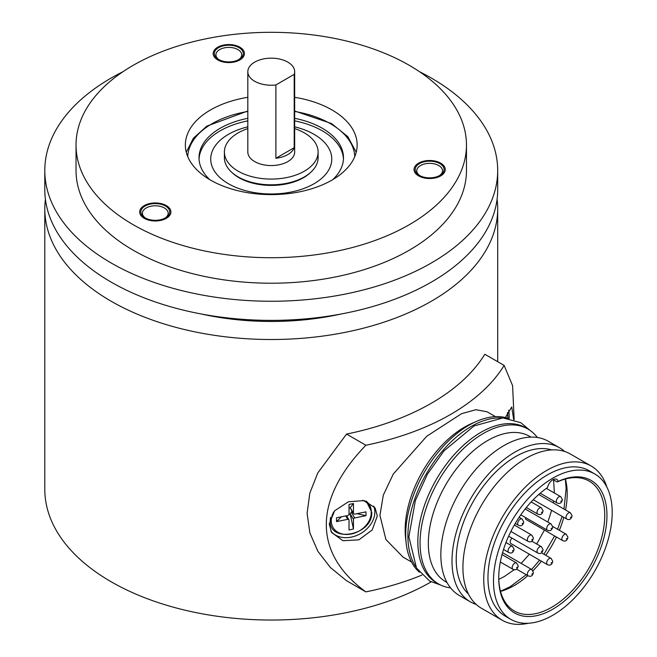 <?xml version="1.0" encoding="UTF-8"?>
<svg xmlns="http://www.w3.org/2000/svg" width="657" height="657" viewBox="0 0 657 657"><rect width="100%" height="100%" fill="white"/><g stroke="black" fill="none" stroke-linecap="round" stroke-linejoin="round"><path stroke-width="0.99" d="M45.407 199.211A226.451 130.743 0 0 0 44.799 208.77A226.451 130.743 0 0 0 184.592 329.559A226.451 130.743 0 0 0 431.37 301.218A226.451 130.743 0 0 0 497.694 208.77A226.451 130.743 0 0 0 497.094 199.211M44.799 208.77L44.799 489.301A226.451 130.743 0 0 0 184.461 610.057A226.451 130.743 0 0 0 431.173 581.864M509.15 418.509A24.991 6.71 101.4 0 0 509.183 416.669A24.991 6.71 101.4 0 0 508.625 410.206M513.684 419.593L511.754 406.97L505.397 417.54M365.875 591.883L346.551 580.722L330.463 567.599L317.881 551.33L309.866 532.909L307.106 513.273L309.817 493.12L317.807 472.892L346.551 434.08L365.875 445.241C313.118 499.87 313.134 553.564 365.875 591.883A226.451 130.743 0 0 0 421.934 575.08M514.152 419.741L512.6 385.659L504.133 365.415L484.809 354.263A226.451 130.743 0 0 1 346.551 434.08M365.875 445.241A226.451 130.743 0 0 0 504.133 365.415M411.553 562.039L403.127 557.169L385.93 539.561L379.935 515.392L383.302 495.156L393.272 474.067L426.738 436.248L461.592 413.672L475.931 409.705L487.067 411.783L495.501 416.645M377.282 516.041L375.122 507.943L364.224 500.585L348.465 501.743L334.627 510.793L329.223 524.081L331.547 532.449L343.011 540.752L358.911 539.824L372.19 529.969L377.282 516.041M294.673 97.302A85.895 49.587 180 0 1 357.145 145.016A85.895 49.587 180 0 1 331.982 180.084A85.895 49.587 180 0 1 238.376 190.834A85.895 49.587 180 0 1 185.356 145.016A85.895 49.587 180 0 1 210.511 109.949A85.895 49.587 180 0 1 247.82 97.302M209.747 179.632A72.229 41.703 180 0 1 199.022 157.762A72.229 41.703 180 0 1 247.82 118.317M294.673 118.317A72.229 41.703 180 0 1 322.324 128.279A72.229 41.703 180 0 1 343.48 157.762A72.229 41.703 180 0 1 332.754 179.632M409.286 224.71A195.219 112.708 0 0 0 466.462 145.016A195.219 112.708 0 0 0 345.952 40.89A195.219 112.708 0 0 0 133.207 65.322A195.219 112.708 0 0 0 76.031 145.016A195.219 112.708 0 0 0 196.542 249.143A195.219 112.708 0 0 0 409.286 224.71M425.9 161.458A14.446 8.344 180 0 1 442.153 165.35A14.446 8.344 180 0 1 439.853 175.411A14.446 8.344 180 0 1 433.382 177.571A14.446 8.344 180 0 1 419.429 175.411A14.446 8.344 180 0 1 425.9 161.458M141.345 209.797A14.446 8.344 180 0 1 159.035 203.9A14.446 8.344 180 0 1 169.251 214.116A14.446 8.344 180 0 1 165.515 217.853A14.446 8.344 180 0 1 145.082 217.853A14.446 8.344 180 0 1 141.345 209.797M218.592 59.467L218.592 59.467A14.446 8.344 180 0 1 218.592 47.665A14.446 8.344 180 0 1 239.025 47.665A14.446 8.344 180 0 1 239.025 59.467A14.446 8.344 180 0 1 218.592 59.467M466.462 145.016L466.462 170.516A195.219 112.708 180 0 1 409.286 250.21A195.219 112.708 180 0 1 196.542 274.642A195.219 112.708 180 0 1 76.031 170.516L76.031 145.016M122.982 71.695A226.451 130.743 0 0 0 111.123 78.068A226.451 130.743 0 0 0 44.799 170.516A226.451 130.743 0 0 0 184.592 291.306A226.451 130.743 0 0 0 431.37 262.964A226.451 130.743 0 0 0 497.694 170.516A226.451 130.743 0 0 0 419.511 71.695M44.799 170.516L44.799 189.643A226.451 130.743 0 0 0 184.592 310.433A226.451 130.743 0 0 0 431.37 282.091A226.451 130.743 0 0 0 497.694 189.643L497.694 170.516M341.32 313.964A195.219 112.708 180 0 1 201.182 313.964M420.012 175.731A12.885 7.441 180 0 1 416.76 170.795A12.885 7.441 180 0 1 426.303 163.609A12.885 7.441 180 0 1 442.522 170.795A12.885 7.441 180 0 1 439.27 175.731M145.665 218.173A12.885 7.441 180 0 1 142.413 213.229A12.885 7.441 180 0 1 142.848 211.308A12.885 7.441 180 0 1 156.974 205.855A12.885 7.441 180 0 1 168.184 213.229A12.885 7.441 180 0 1 167.74 215.159A12.885 7.441 180 0 1 164.923 218.173M219.175 59.779A12.885 7.441 180 0 1 215.923 54.843A12.885 7.441 180 0 1 223.873 47.969A12.885 7.441 180 0 1 237.916 49.579A12.885 7.441 180 0 1 241.694 54.843A12.885 7.441 180 0 1 238.442 59.779M294.673 128.6A46.852 27.052 180 0 1 318.103 152.03L318.103 157.762A46.852 27.052 180 0 1 304.38 176.889A46.852 27.052 180 0 1 253.315 182.753A46.852 27.052 180 0 1 224.398 157.762L224.398 152.03A46.852 27.052 180 0 1 238.121 132.903A46.852 27.052 180 0 1 247.82 128.6M318.103 152.03A46.852 27.052 180 0 1 304.38 171.157A46.852 27.052 180 0 1 253.315 177.02A46.852 27.052 180 0 1 224.398 152.03M275.899 158.271L275.899 84.95A23.422 13.526 180 0 1 247.82 71.695L247.82 152.03A23.422 13.526 0 0 0 262.283 164.521A23.422 13.526 0 0 0 287.815 161.589A23.422 13.526 0 0 0 294.673 152.03L294.673 71.695A23.422 13.526 180 0 1 294.205 74.372L294.205 147.694L275.899 158.271A23.422 13.526 0 0 0 287.815 154.576A23.422 13.526 0 0 0 294.205 147.694M247.82 71.695A23.422 13.526 180 0 1 254.686 62.128A23.422 13.526 180 0 1 280.211 59.196A23.422 13.526 180 0 1 294.673 71.695M275.899 84.95L294.205 74.372M406.141 543.093L405.558 537.796A83.94 48.462 -60 0 1 405.147 529.944A83.94 48.462 -60 0 1 471.504 423.576L476.382 421.433A89.409 51.624 120 0 0 405.697 534.732A89.409 51.624 120 0 0 406.141 543.093A89.409 51.624 120 0 0 419.396 572.198M508.214 418.353A89.409 51.624 120 0 0 476.382 421.433M501.283 417.934A89.409 51.624 120 0 0 407.907 536.005A89.409 51.624 120 0 0 415.561 566.408M527.982 429.087L525.772 427.814A89.409 51.624 120 0 0 456.87 451.761A89.409 51.624 120 0 0 417.844 541.746A89.409 51.624 120 0 0 436.363 582.669L438.572 583.95A89.409 51.624 -60 0 1 420.053 543.019A89.409 51.624 -60 0 1 459.079 453.043A89.409 51.624 -60 0 1 527.982 429.087A89.409 51.624 -60 0 1 537.36 437.496M450.546 587.867A89.409 51.624 -60 0 1 438.572 583.95M530.938 437.11L529.665 436.371A83.94 48.462 120 0 0 464.975 458.857A83.94 48.462 120 0 0 428.339 543.339A83.94 48.462 120 0 0 445.717 581.765L446.998 582.504M559.452 447.704L548.291 441.266A89.015 51.394 120 0 0 479.7 465.115A89.015 51.394 120 0 0 440.839 554.697A89.015 51.394 120 0 0 459.276 595.447L470.437 601.894A89.015 51.394 -60 0 1 452 561.144A89.015 51.394 -60 0 1 490.853 471.554A89.015 51.394 -60 0 1 559.452 447.704A89.015 51.394 -60 0 1 564.577 451.449M476.235 604.465A89.015 51.394 -60 0 1 470.437 601.894M551.675 449.914A83.94 48.462 120 0 0 489.301 478.879A83.94 48.462 120 0 0 456.221 559.436A83.94 48.462 120 0 0 468.457 594.051M591.201 466.035L570.383 454.02A89.015 51.394 120 0 0 501.784 477.869A89.015 51.394 120 0 0 462.922 567.451A89.015 51.394 120 0 0 481.359 608.201L502.186 620.224A89.015 51.394 -60 0 1 483.749 579.474A89.015 51.394 -60 0 1 522.602 489.884A89.015 51.394 -60 0 1 591.201 466.035A89.015 51.394 -60 0 1 606.896 487.141M594.815 473.984L589.296 470.798A83.94 48.462 120 0 0 524.606 493.284A83.94 48.462 120 0 0 487.97 577.766A83.94 48.462 120 0 0 505.356 616.192L510.875 619.379A83.94 48.462 120 0 0 575.557 596.893A83.94 48.462 120 0 0 612.201 512.411A83.94 48.462 120 0 0 594.815 473.984A83.94 48.462 120 0 0 530.133 496.478A83.94 48.462 120 0 0 493.489 580.952A83.94 48.462 120 0 0 510.875 619.379M528.31 623.255A89.015 51.394 -60 0 1 502.186 620.224M558.187 481.425A76.524 44.183 -60 0 1 606.838 519.63A76.524 44.183 -60 0 1 551.067 610.164A76.524 44.183 -60 0 1 498.737 577.93A76.524 44.183 -60 0 1 547.503 487.593A7.81 4.509 -60 0 1 551.395 480.801A7.81 4.509 -60 0 1 556.75 479.347A7.81 4.509 -60 0 1 558.187 481.425L557.259 481.983A74.964 43.28 -60 0 1 589.222 481.129A74.964 43.28 -60 0 1 589.222 567.689A74.964 43.28 -60 0 1 514.259 610.969A74.964 43.28 -60 0 1 498.737 577.289M565.406 479.019A74.964 43.28 -60 0 1 565.529 509.963M563.788 517.346A74.964 43.28 -60 0 1 559.37 530.314M556.413 536.999A74.964 43.28 -60 0 1 545.77 555.296M541.417 561.177A74.964 43.28 -60 0 1 532.975 570.761M527.826 575.647A74.964 43.28 -60 0 1 500.527 591.399M553.112 479.594L557.259 481.983M511.992 538.132A3.63 2.094 120 0 0 510.243 541.951A3.63 2.094 120 0 0 510.998 543.61L547.437 564.65A3.63 2.094 -60 0 1 546.69 562.992A3.63 2.094 -60 0 1 548.275 559.337A3.63 2.094 -60 0 1 551.075 558.36L541.45 552.808M525.444 517.527A3.63 2.094 120 0 0 525.428 517.88A3.63 2.094 120 0 0 526.183 519.547L562.622 540.588C565.406 541.803 567.18 540.678 567.927 537.229L566.26 534.297L552.718 526.479M330.758 530.979A24.991 19.267 148.9 0 0 357.301 535.233A24.991 19.267 148.9 0 0 374.843 511.984A24.991 19.267 148.9 0 0 373.718 506.005M247.82 126.826A60.518 34.936 0 0 0 228.455 134.332A60.518 34.936 0 0 0 228.455 183.746A60.518 34.936 0 0 0 314.038 183.746A60.518 34.936 0 0 0 294.673 126.826M310.457 172.569A45.678 26.37 180 0 1 303.55 177.686A45.678 26.37 180 0 1 232.036 172.569M343.447 159.043A72.229 41.703 0 0 0 294.673 120.872M247.82 120.872A72.229 41.703 0 0 0 220.177 130.825A72.229 41.703 0 0 0 199.055 159.043M341.476 516.78L336.499 521.609L347.775 519.342A1.33 1.027 -31.1 0 1 349.031 520.172L349.031 529.928L353.458 529.033L350.222 514.111L349.015 514.357M353.458 529.033L353.458 519.285A1.33 1.027 -31.1 0 1 354.706 517.946L365.99 515.679L365.99 511.852L354.928 514.078A1.56 1.207 -31.1 0 1 353.597 513.61L350.362 508.247A1.56 1.207 148.9 0 1 350.222 507.738L349.031 507.976M353.146 512.862L351.7 512.542L351.7 510.464M351.7 512.542L351.479 512.583A1.33 1.027 148.9 0 0 350.222 513.922L350.222 514.111M353.597 513.61A1.56 1.207 -31.1 0 1 353.458 513.101L353.458 503.533L349.031 504.42L349.031 514.176A1.33 1.027 -31.1 0 1 347.775 515.515L336.499 517.782L336.499 521.609M365.99 515.679L356.891 513.684M353.458 513.101L350.222 507.738L353.458 503.533M239.846 47.189A15.62 9.017 0 0 0 222.83 45.234A15.62 9.017 0 0 0 213.188 53.57A15.62 9.017 0 0 0 217.763 59.943A15.62 9.017 0 0 0 234.779 61.898A15.62 9.017 0 0 0 244.42 53.57A15.62 9.017 0 0 0 239.846 47.189M140.212 209.624A15.62 9.017 0 0 0 139.678 211.956A15.62 9.017 0 0 0 153.253 220.9A15.62 9.017 0 0 0 170.385 214.289A15.62 9.017 0 0 0 170.91 211.956A15.62 9.017 0 0 0 157.335 203.021A15.62 9.017 0 0 0 140.212 209.624M433.686 178.228A15.62 9.017 0 0 0 445.257 169.514A15.62 9.017 0 0 0 425.596 160.809A15.62 9.017 0 0 0 414.025 169.514A15.62 9.017 0 0 0 433.686 178.228M354.772 156.58A83.554 48.24 0 0 0 330.331 123.656A83.554 48.24 0 0 0 294.673 111.46M247.82 111.46A83.554 48.24 0 0 0 187.721 156.58M560.733 496.676L562.4 499.616C561.653 503.065 559.887 504.182 557.103 502.966A3.63 2.094 -60 0 1 556.348 501.307A3.63 2.094 -60 0 1 557.933 497.653A3.63 2.094 -60 0 1 560.733 496.676L546.378 488.389M560.766 501.307L561.489 500.889L560.766 501.307M537.771 514.119A3.63 2.094 -60 0 1 537.024 512.46A3.63 2.094 -60 0 1 538.609 508.805A3.63 2.094 -60 0 1 541.409 507.836L531.184 501.932M541.442 512.46L542.165 512.049L541.442 512.46M522.085 518.989L523.752 521.929C523.005 525.378 521.239 526.495 518.455 525.28A3.63 2.094 -60 0 1 517.7 523.621A3.63 2.094 -60 0 1 519.285 519.966A3.63 2.094 -60 0 1 522.085 518.989L519.129 517.281M522.118 523.621L522.841 523.202L522.118 523.621M508.781 552.537A3.63 2.094 -60 0 1 508.042 550.878A3.63 2.094 -60 0 1 509.627 547.224A3.63 2.094 -60 0 1 512.419 546.246L505.972 542.526M512.452 550.878L513.174 550.459L512.452 550.878M531.751 535.094L533.418 538.026C532.663 541.475 530.897 542.6 528.113 541.384A3.63 2.094 -60 0 1 527.366 539.717A3.63 2.094 -60 0 1 528.951 536.063A3.63 2.094 -60 0 1 531.751 535.094L514.332 525.033M531.784 539.717L532.499 539.307L531.784 539.717M547.429 530.215A3.63 2.094 -60 0 1 546.69 528.565A3.63 2.094 -60 0 1 548.275 524.902A3.63 2.094 -60 0 1 551.075 523.933L525.165 508.978M551.108 528.565L551.823 528.146L551.108 528.565M566.753 519.063A3.63 2.094 -60 0 1 566.014 517.404A3.63 2.094 -60 0 1 567.599 513.749A3.63 2.094 -60 0 1 570.399 512.772L538.748 494.499M570.432 517.404L571.147 516.985L570.432 517.404M512.92 569.266A3.63 2.094 -60 0 1 512.181 567.615A3.63 2.094 -60 0 1 513.766 563.961A3.63 2.094 -60 0 1 516.566 562.983L502.022 554.59M516.599 567.615L517.314 567.196L516.599 567.615M531.751 569.52L533.418 572.461C532.663 575.91 530.897 577.027 528.113 575.811A3.63 2.094 -60 0 1 527.366 574.144A3.63 2.094 -60 0 1 528.951 570.49A3.63 2.094 -60 0 1 531.751 569.52L502.556 552.66M531.784 574.144L532.499 573.733L531.784 574.144M551.108 562.992L551.823 562.573L551.108 562.992M562.614 540.58A3.63 2.094 -60 0 1 561.875 538.921A3.63 2.094 -60 0 1 563.46 535.266A3.63 2.094 -60 0 1 566.26 534.297M566.293 538.921L567.007 538.51L566.293 538.921M537.771 553.013A3.63 2.094 -60 0 1 537.024 551.354A3.63 2.094 -60 0 1 538.609 547.7A3.63 2.094 -60 0 1 541.409 546.723L531.784 541.171M541.442 551.354L542.165 550.936L541.442 551.354M507.335 412.793A21.147 5.683 -78.6 0 1 507.918 418.254M347.775 519.342L345.722 515.926M362.754 500.306A21.147 16.31 -31.1 0 1 371.221 512.715A21.147 16.31 -31.1 0 1 351.24 534.001A21.147 16.31 -31.1 0 1 331.268 520.746A21.147 16.31 -31.1 0 1 333.863 511.721M330.307 520.122A21.706 16.737 -31.1 0 1 330.545 517.388M366.023 501.069A21.706 16.737 -31.1 0 1 371.304 511.885M351.479 512.583L354.706 517.946M353.458 519.285L350.222 513.922M497.694 361.703L497.694 208.77M294.673 111L331.498 123.541L347.783 136.607L356.225 152.252M186.276 152.252L193.38 138.225L206.824 126.128L247.82 111M557.103 502.966L540.218 493.218M526.339 507.516L537.779 514.127C540.563 515.343 542.329 514.226 543.076 510.768L541.409 507.836M518.455 525.28L515.26 523.44M503.517 549.49L508.789 552.537C511.573 553.752 513.339 552.636 514.086 549.186L512.419 546.246M528.113 541.384L510.891 531.439M520.796 514.842L547.437 530.224C550.229 531.439 551.995 530.322 552.742 526.873L551.075 523.933M533.279 499.731L566.769 519.063C569.553 520.278 571.319 519.161 572.066 515.712L570.399 512.772M500.322 561.998L512.928 569.274C515.712 570.49 517.486 569.373 518.233 565.923L516.566 562.983M528.113 575.811L516.525 569.118M547.437 564.65C550.229 565.866 551.995 564.749 552.742 561.3L551.075 558.36M508.633 536.186L537.779 553.013C540.563 554.229 542.329 553.112 543.076 549.663L541.409 546.723M440.65 585.042L429.662 581.059L416.513 568.05L408.868 536.802L415.372 500.56L427.42 474.182L444.001 450.874L474.042 425.958L502.942 417.926L520.861 422.722L529.969 430.343M553.596 479.873L554.368 492.996M553.572 500.93L553.251 502.876M551.634 510.333L547.848 522.069M544.423 530.076L536.712 544.012M529.386 554.229L521.165 563.41M514.193 569.693L504.362 576.518L498.786 579.367M500.511 591.325L510.218 586.66L526.257 574.735M565.332 479.043L566.145 488.562L563.969 509.068M562.121 516.386L557.579 529.287M554.598 535.948L543.955 554.253M539.635 560.15L531.636 569.455M507.96 418.271L507.401 412.645M348.916 519.736L346.518 515.77M330.463 517.609L330.233 520.319C328.59 543.7 372.987 535.512 371.739 512.288L366.351 501.184"/></g></svg>
